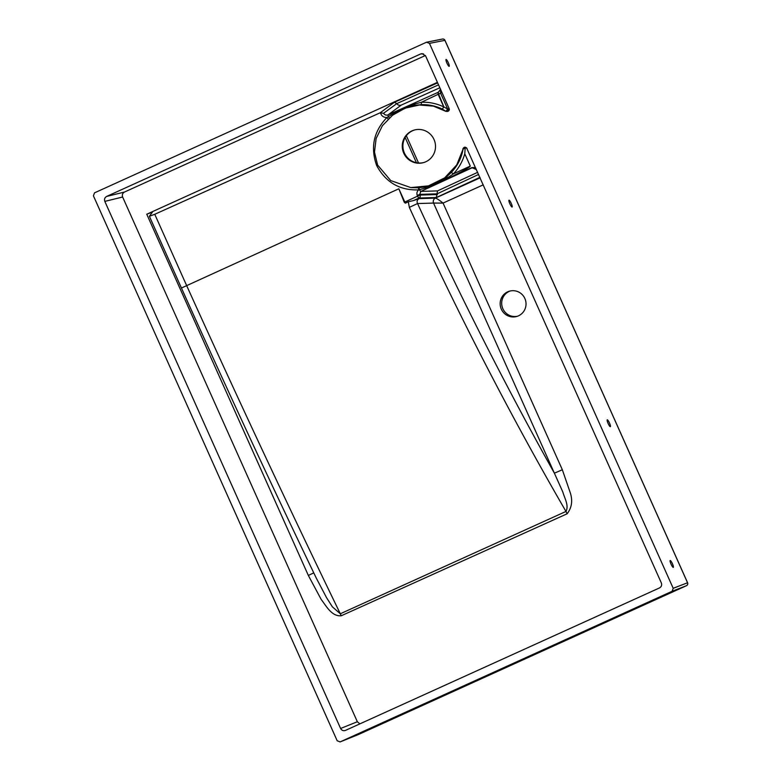 <?xml version="1.0" encoding="UTF-8"?>
<svg xmlns="http://www.w3.org/2000/svg" width="781" height="781" viewBox="0 0 781 781"><rect width="100%" height="100%" fill="white"/><g stroke="black" fill="none" stroke-linecap="round" stroke-linejoin="round"><path stroke-width="1.17" d="M448.587 178.615A2.255 0.537 -114.7 0 1 448.265 178.429L471.744 167.954L425.996 189.012A2.255 0.537 -114.7 0 1 425.118 188.094L418.762 189.881C399.833 190.593 385.794 182.461 376.647 165.504C370.253 147.345 373.689 131.345 386.937 117.501L392.101 114.27L414.76 104.039L421.359 102.282A2.255 0.517 -92.3 0 1 420.998 104.683C428.496 104.381 435.613 105.855 442.349 109.106L445.98 111.4L433.455 106.138L419.417 105.005L405.31 108.12L392.609 115.168L382.387 125.731L376.13 138.501L374.48 152.1L377.613 165.064L390.705 180.567L410.826 187.596L428.496 185.868L444.653 177.883L456.729 164.918L463.035 149.249C461.425 158.172 457.52 165.904 451.301 172.445L446.39 177.072C440.259 182.129 433.035 185.448 424.727 187.01L418.147 187.791L410.826 187.596M420.998 104.683L414.32 105.367C406.52 106.724 399.286 109.994 392.599 115.188L393.214 114.709L392.609 115.168L392.101 114.27A2.255 0.537 -114.2 0 1 392.033 113.089L437.946 92.412L443.852 106.89L447.698 109.076L449.075 108.413M449.153 66.346A3.759 0.722 -114.4 0 1 446.947 63.163A3.759 0.722 -114.4 0 1 446.068 59.493A3.759 0.722 -114.4 0 1 446.088 59.483A3.759 0.722 -114.4 0 1 448.294 62.665A3.759 0.722 -114.4 0 1 449.173 66.346A3.759 0.722 -114.4 0 1 449.153 66.346M610.342 426.67A3.759 0.722 -114.4 0 1 608.126 423.487A3.759 0.722 -114.4 0 1 607.247 419.817A3.759 0.722 -114.4 0 1 607.267 419.807A3.759 0.722 -114.4 0 1 609.473 422.99A3.759 0.722 -114.4 0 1 610.351 426.66A3.759 0.722 -114.4 0 1 610.342 426.67M673.271 567.367A3.759 0.722 -114.4 0 1 671.064 564.185A3.759 0.722 -114.4 0 1 670.186 560.514A3.759 0.722 -114.4 0 1 670.205 560.504A3.759 0.722 -114.4 0 1 672.412 563.687A3.759 0.722 -114.4 0 1 673.29 567.357A3.759 0.722 -114.4 0 1 673.271 567.367M512.092 207.043A3.759 0.722 -114.4 0 1 509.886 203.861A3.759 0.722 -114.4 0 1 509.007 200.19A3.759 0.722 -114.4 0 1 509.027 200.18A3.759 0.722 -114.4 0 1 511.233 203.363A3.759 0.722 -114.4 0 1 512.111 207.043A3.759 0.722 -114.4 0 1 512.092 207.043M517.5 316.227A13.16 12.916 73.9 0 1 502.857 308.72A13.16 12.916 73.9 0 1 510.218 290.981M524.861 298.488A13.16 12.916 73.9 0 1 516.739 316.471A13.16 12.916 73.9 0 1 501.324 309.169A13.16 12.916 73.9 0 1 509.446 291.176A13.16 12.916 73.9 0 1 524.861 298.488M423.888 162.497A16.918 16.606 73.9 0 1 404.402 153.017A16.918 16.606 73.9 0 1 414.526 129.988M403.757 153.203A16.918 16.606 -106.1 0 0 423.566 162.594A16.918 16.606 -106.1 0 0 434.011 139.477A16.918 16.606 -106.1 0 0 414.194 130.076A16.918 16.606 -106.1 0 0 403.757 153.203M466.804 148.136L465.203 147.814L464.773 153.769C462.596 161.482 458.798 168.179 453.38 173.87L447.718 177.707L425.118 188.094L424.727 187.01M464.773 153.769L470.279 166.08C470.045 167.085 462.694 171.185 448.216 178.38A2.255 0.537 -114.7 0 1 447.718 177.707A2.255 0.791 50.3 0 0 446.39 177.072M478.607 174.436L437.087 193.844L419.768 194.371L420.803 191.413A2.255 0.537 -114.7 0 1 419.485 189.676L418.909 187.743M448.265 178.429L471.919 167.612L474.789 167.573L475.854 168.276M471.744 167.954L472.642 167.915L471.919 167.612M448.216 178.38L446.996 178.995M449.358 109.447A2.255 2.187 -179.1 0 1 445.99 111.175L447.698 109.076L440.582 93.154L421.359 102.282C429.15 101.94 436.618 103.492 443.774 106.929L438.287 94.667L437.946 92.412A2.255 2.148 -125.7 0 0 437.956 92.412A2.255 2.167 -126.5 0 0 437.956 92.412L438.639 91.904A2.255 2.167 -126.5 0 0 438.629 91.914L440.484 89.356M438.531 84.856L396.768 103.619C397.968 105.23 399.491 105.718 401.327 105.064L439.84 87.775M437.087 193.844L436.345 197.515L418.997 198.032L413.539 200.551L419.114 198.618C417.142 199.809 416.624 201.459 417.562 203.548C460.468 296.946 506.068 386.82 554.373 473.169L562.808 491.962C564.497 498.063 569.134 505.502 565.971 511.448C510.11 415.033 457.9 313.679 409.342 207.365L408.287 201.781L405.349 203.167L404.275 202.279L398.827 188.787L181.485 288.004M445.98 111.4L449.358 109.584L449.153 108.588L425.567 55.851L422.101 53.625L420.656 53.957L106.646 196.431C104.713 197.573 104.107 199.223 104.82 201.391L340.604 728.488C341.736 730.46 343.376 731.094 345.495 730.391L659.515 587.917C661.448 586.775 662.063 585.125 661.351 582.958L466.54 147.814M358.069 734.687A2.255 2.187 -111.9 0 0 358.147 734.657L340.038 741.95L672.109 591.285L673.202 588.308L429.443 43.365L426.504 42.223L94.521 192.848L93.417 195.826L337.187 740.769L340.125 741.911L358.235 734.618L686.45 585.701A2.255 2.216 -111.3 0 0 687.534 582.724L444.916 40.348A2.255 2.216 -101 0 0 442.466 39.05L426.504 42.223M437.419 82.347L146.76 214.228L152.432 212.11L149.396 216.269L154.755 214.287L380.269 112.747L394.415 102.272L437.643 82.854M149.396 216.269L181.436 288.004C225.738 386.693 270.714 483.439 316.354 578.243L316.168 577.872M479.915 177.346L436.345 197.515M396.768 103.619L383.53 113.304L380.269 112.747M341.268 615.76A7.517 1.435 65.5 0 0 340.311 613.778L565.971 511.448A7.517 1.435 65.9 0 1 567.104 513.791L341.268 615.76C331.749 616.707 326.233 605.968 321.186 599.447L308.349 575.46L313.757 572.854M483.263 184.833L443.052 203.08L562.34 469.762L569.945 491.805C572.942 500.162 571.985 507.494 567.104 513.791M106.646 196.431L124.462 192.058L425.391 55.519M124.462 192.058C122.529 193.2 121.914 194.85 122.627 197.017L104.82 201.391M340.604 728.488L357.347 721.742L122.627 197.017M357.347 721.742L359.875 723.87M358.147 734.657A2.255 2.187 -111.9 0 0 358.206 734.638A2.255 2.187 -111.9 0 0 358.235 734.618L358.235 734.618A2.255 2.255 0 0 0 358.245 734.618L686.45 585.701L672.109 591.285M475.16 167.769L472.642 167.915M438.795 94.433A2.255 0.625 -114.6 0 1 438.424 92.197L440.494 89.239M383.53 113.304C384.711 114.992 386.244 115.5 388.137 114.836L392.033 113.089M419.114 198.618L435.368 198.13C436.794 198.442 439.352 200.092 443.052 203.08L433.553 203.07A3.759 3.593 88.3 0 1 435.368 198.13L480.12 177.824M413.539 200.551L408.287 201.781M562.34 469.762L554.373 473.169L433.553 203.07L417.562 203.548L409.342 207.365M154.755 214.287L186.61 285.514C237.307 397.568 288.54 506.986 340.311 613.778L332.384 606.837L326.507 597.602L316.217 577.96M437.018 193.678L437.516 190.906L477.66 172.328M398.827 188.787L405.349 203.167M404.275 202.279L417.601 196.138A2.255 0.537 65.3 0 0 418.997 198.032A2.255 2.158 -91.7 0 0 420.09 195.074L437.399 194.547M419.768 194.371L417.288 195.435L417.601 196.138L420.09 195.074L419.768 194.371M440.552 89.034L440.582 93.154L441.958 92.5M414.32 105.367A2.255 0.82 -99.7 0 0 414.76 104.039A2.255 0.537 -114.2 0 1 414.701 102.877M396.719 103.531L394.415 102.272M389.289 117.931L388.411 116.633A2.255 0.537 -114.2 0 1 388.137 114.836L401.327 105.064M470.279 166.08L453.38 173.87L451.301 172.445M465.203 147.814L463.035 149.249M417.288 195.435C416.478 193.19 416.976 191.345 418.762 189.881A2.255 0.517 87 0 0 418.147 187.791M380.425 112.679C381.431 115.978 383.598 117.58 386.937 117.501L388.05 119.093M442.349 109.106L443.852 106.89L442.349 109.106M467.009 148.517C465.339 146.584 463.943 146.769 462.821 149.044M425.996 189.012L420.803 191.413L437.516 190.906M476.439 169.584L472.603 167.925M673.202 588.308L687.544 582.753M444.916 40.348L429.443 43.365M308.349 575.46L146.76 214.228M423.566 53.899L420.656 53.957M686.46 585.701L686.45 585.701A2.255 2.255 0 0 0 687.583 582.724L444.965 40.339A2.255 2.255 0 0 0 442.466 39.05M416.429 162.721L405.154 137.515M406.345 135.718L418.548 163.014M440.045 90.762L440.504 88.985"/></g></svg>
